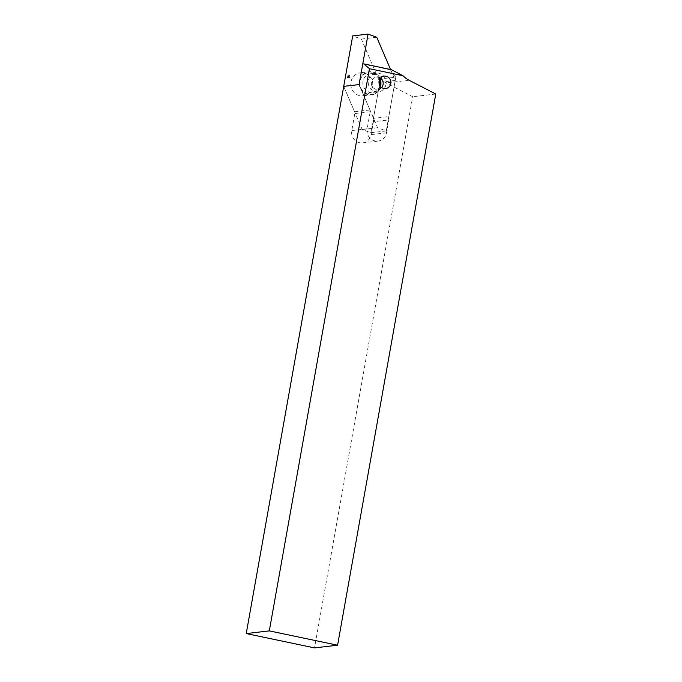 <?xml version="1.0" encoding="UTF-8"?>
<svg xmlns="http://www.w3.org/2000/svg" width="682" height="682" viewBox="0 0 682 682"><rect width="100%" height="100%" fill="white"/><g stroke="black" fill="none" stroke-linecap="round" stroke-linejoin="round"><path stroke-width="0.51" stroke-dasharray="3.41 2.56" d="M391.485 69.7L390.522 69.811A25.004 23.717 83.4 0 0 395.824 77.143L380.445 78.933A25.004 23.717 83.4 0 0 386.038 82.931L412.695 96.725L314.513 647.9M380.445 78.933L373.429 118.361A9.454 8.968 -96.6 0 1 373.412 121.754L371.119 134.618A10.366 9.829 -96.6 0 1 362.645 142.888A10.366 9.829 -96.6 0 1 351.776 130.56L354.802 113.587A3.052 2.89 -96.6 0 0 354.589 111.763L343.711 86.367L362.202 129.52L370.872 132.709L379.865 82.224L361.375 39.07L352.705 35.89M435.764 94.031L412.695 96.725M395.824 77.143L388.8 116.571L373.429 118.361M362.756 63.98L390.522 69.811M381.639 87.492A6.249 5.925 -96.6 0 1 371.315 82.965A6.249 5.925 -96.6 0 1 380.547 78.08M388.8 116.571A9.454 8.968 -96.6 0 1 388.791 119.964L373.412 121.754M370.872 132.709L386.251 130.918L377.581 127.73L359.09 84.577L369.968 109.973A3.052 2.89 -96.6 0 1 370.181 111.788L367.155 128.77A10.366 9.829 -96.6 0 0 378.024 141.097A10.366 9.829 -96.6 0 0 386.498 132.828L388.791 119.964M372.594 86.571A11.585 10.989 -96.6 0 1 363.131 95.812A11.585 10.989 -96.6 0 1 350.872 85.574A11.585 10.989 -96.6 0 1 360.446 72.786A11.585 10.989 -96.6 0 1 372.594 86.571M347.803 75.736L349.491 75.531L350.216 77.16L348.979 78.37L347.488 77.492L347.803 75.736L348.673 75.855M377.581 127.73L362.202 129.52M376.745 37.28L361.375 39.07M386.251 130.918L395.236 80.433L390.556 69.504M395.236 80.433L379.865 82.224M385.986 84.355A9.454 8.968 -96.6 0 1 378.254 91.9A9.454 8.968 -96.6 0 1 368.263 83.545A9.454 8.968 -96.6 0 1 376.072 73.119A9.454 8.968 -96.6 0 1 385.986 84.355M349.09 76.103L349.491 75.531M349.67 75.864L349.661 76.435M349.798 76.512L350.216 77.16M350.19 77.023L349.457 77.603M349.644 77.339L348.979 78.37M349.312 77.893L348.332 77.739M348.852 77.441L347.488 77.492M348.246 77.271L348.511 76.674L347.854 76.657M348.511 76.674L348.468 76.017M409.106 80.246L386.038 82.931M369.968 109.973L354.589 111.763M370.181 111.788L354.802 113.587M367.155 128.77L351.776 130.56M386.498 132.828L371.119 134.618M380.999 85.591A11.585 10.989 -96.6 0 1 371.537 94.832A11.585 10.989 -96.6 0 1 359.278 84.594A11.585 10.989 -96.6 0 1 368.851 71.806A11.585 10.989 -96.6 0 1 380.999 85.591M380.94 85.489A11.236 10.648 -96.6 0 1 363.523 91.72A11.236 10.648 -96.6 0 1 366.925 72.659A11.236 10.648 -96.6 0 1 380.94 85.489M380.334 86.222A9.454 8.968 -96.6 0 1 372.918 92.522A9.454 8.968 -96.6 0 1 362.918 84.167A9.454 8.968 -96.6 0 1 370.727 73.741A9.454 8.968 -96.6 0 1 379.857 79.044M378.024 141.097L362.645 142.888M384.213 76.128L376.524 77.023M385.662 88.549L377.973 89.444M363.131 95.812L371.537 94.832C376.643 93.937 379.823 90.851 381.067 85.565C382.227 76.154 374.589 70.749 368.851 71.806L360.446 72.786M379.686 79.359L376.2 75.088L370.727 73.741L376.072 73.119M378.254 91.9L372.918 92.522L377.768 90.118L380.138 85.949"/><path stroke-width="1.02" d="M383.847 88.464A6.249 5.925 -96.6 0 1 384.213 76.128A6.249 5.925 -96.6 0 1 390.829 81.652A6.249 5.925 -96.6 0 1 383.847 88.464M369.448 68.694L402.994 75.736A25.004 23.717 83.4 0 0 409.106 80.246L435.764 94.031L337.581 645.215L269.305 630.884L369.448 68.694L363.719 63.869L391.485 69.7L402.994 75.736M337.581 645.215L314.513 647.9L246.236 633.569L343.711 86.367L359.09 84.577L362.756 63.98L363.719 63.869M246.236 633.569L269.305 630.884M380.547 78.08A6.249 5.925 -96.6 0 1 381.639 87.492M352.705 35.89L343.711 86.367L359.09 84.577L368.084 34.1L352.705 35.89M390.556 69.504L376.745 37.28L368.084 34.1M379.857 79.044A9.454 8.968 -96.6 0 1 380.641 84.977A9.454 8.968 -96.6 0 1 380.334 86.222M380.138 85.949L379.686 79.359"/></g></svg>
